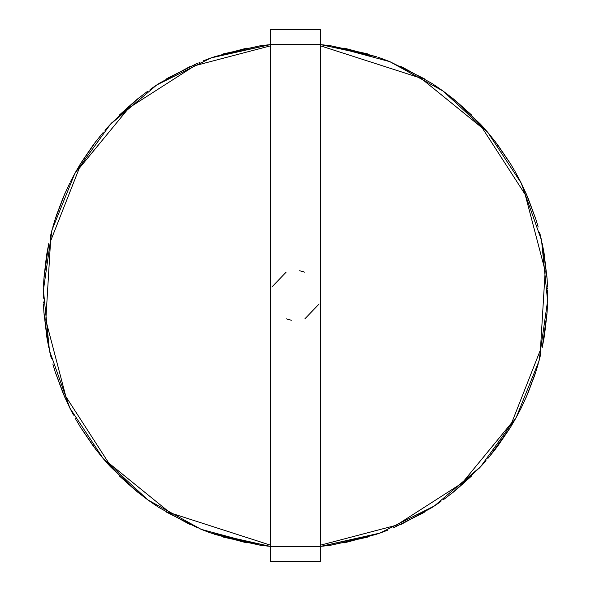 <?xml version="1.0" encoding="UTF-8"?>
<svg xmlns="http://www.w3.org/2000/svg" width="591" height="591" viewBox="0 0 591 591"><rect width="100%" height="100%" fill="white"/><g stroke="black" fill="none" stroke-linecap="round" stroke-linejoin="round"><path stroke-width="0.89" d="M199.086 528.487L211.098 533.104L270.412 546.394L259.818 545.109L201.117 529.314L147.905 499.934L103.27 458.675L69.804 407.93L49.459 350.648L43.409 290.166L52.008 229.988L74.761 173.621L110.347 124.339L156.689 85.001L211.098 57.896L270.412 44.606L257.639 46.209L270.412 44.606L270.412 29.55L270.412 44.606L320.588 44.606L320.588 546.394L270.412 546.394L270.412 44.606L320.588 44.606L320.588 29.55L270.412 29.55L320.588 29.55L320.588 561.45L270.412 561.45L270.412 546.394L320.588 546.394L320.588 561.45L270.412 561.45L270.412 546.394L259.818 545.109L201.117 529.314L147.905 499.934L103.27 458.675L69.804 407.93L49.459 350.648L43.409 290.166L52.008 229.988L74.761 173.621L110.347 124.339L156.689 85.001L211.098 57.896L270.412 44.606L270.412 546.394L214.208 534.183L246.964 542.93L214.208 534.183L270.412 546.394L214.208 534.183M267.804 44.879L259.818 45.891L267.804 44.879M222.076 54.283L259.589 45.921L223.494 53.855M213.174 57.172L208.63 58.79M200.172 62.07L199.019 62.543L200.172 62.07M166.477 78.862L198.074 62.934L167.755 78.108M158.528 83.796L154.51 86.456M137.696 98.837L147.72 91.199L135.635 100.514L110.502 124.169L137.4 99.074M135.354 100.743L119.441 114.994L135.354 100.743M111.847 122.729L108.574 126.275M95.217 142.313L103.122 132.502L93.614 144.433L80.25 164.172L94.988 142.616M80.583 163.633L93.393 144.729L81.359 162.377M70.314 182.058L71.851 179.058M64.382 194.698L69.701 183.276L63.326 197.143L56.433 215.338M55.266 218.899L63.185 197.475L55.724 217.488M52.592 227.867L51.343 232.522M43.919 278.62L46.911 253.31L43.919 278.62L48.758 243.566L46.97 252.933L48.758 243.566L44.022 277.142L46.475 255.918M43.438 301.971L43.461 302.88L43.438 301.971M43.49 303.9L43.852 311.391L43.49 303.9M47.191 339.315L43.874 311.752L46.933 337.853M64.892 397.47L55.192 371.85L63.326 393.857L69.701 407.724L63.326 393.857M75.094 417.97L75.929 419.462L75.094 417.97M76.261 420.053L80.066 426.517L76.261 420.053M95.993 449.692L80.25 426.828L93.614 446.567L103.122 458.498L93.614 446.567M104.976 460.662L110.347 466.661L104.976 460.662M138.693 492.96L110.502 466.831L135.635 490.486L147.72 499.801L135.635 490.486M150.04 501.456L156.689 505.999L150.04 501.456M156.97 506.184L159.26 507.669L156.97 506.184M190.501 524.749L159.444 507.795L189.157 524.128M323.196 546.121L331.182 545.109L323.196 546.121M368.924 536.717L331.411 545.079L367.506 537.145M377.826 533.828L382.37 532.21M424.523 512.138L392.926 528.066L423.245 512.892M432.472 507.204L436.49 504.544M453.304 492.163L443.28 499.801L455.365 490.486L480.498 466.831L453.6 491.926M455.646 490.257L471.559 476.006L455.646 490.257M479.153 468.271L482.426 464.725M495.783 448.687L487.878 458.498L497.386 446.567L510.75 426.828L489.149 456.991M510.417 427.367L497.607 446.271L509.641 428.623M517.487 415.074L521.196 407.93L517.487 415.074M526.618 396.302L521.299 407.724L527.674 393.857L535.808 371.85L526.773 395.955M535.734 372.101L527.815 393.525L535.276 373.512M538.408 363.133L539.657 358.478M547.081 312.38L544.089 337.69L547.081 312.38L542.243 347.434L546.978 313.858L542.243 347.434L544.466 335.437M547.635 298.219L547.591 290.166L547.635 298.219M547.562 289.029L547.539 288.12L547.562 289.029M547.51 287.1L547.148 279.609L547.51 287.1M543.809 251.685L547.126 279.248L544.067 253.147M526.108 193.53L535.808 219.15L527.674 197.143L521.299 183.276L527.674 197.143M520.014 180.735L516.238 173.621L520.014 180.735M515.906 173.03L515.071 171.538L515.906 173.03M514.739 170.947L510.934 164.483L514.739 170.947M495.007 141.308L510.75 164.172L497.386 144.433L487.878 132.502L497.386 144.433M486.024 130.338L480.653 124.339L486.024 130.338M452.307 98.04L480.498 124.169L455.365 100.514L443.28 91.199L455.365 100.514M440.96 89.544L434.311 85.001L440.96 89.544M434.03 84.816L431.74 83.331L434.03 84.816M400.499 66.251L431.556 83.205L401.843 66.872M391.914 62.513L387.445 60.718M387.748 60.829L379.902 57.896L387.748 60.829M333.361 46.209L320.588 44.606L333.361 46.209L320.588 44.606L376.792 56.817L344.036 48.07M147.72 91.199L135.635 100.514L147.72 91.199M103.122 132.502L93.614 144.433L103.122 132.502M64.227 195.045L69.701 183.276L63.326 197.143L56.492 215.168M44.022 277.142L48.758 243.566L46.534 255.563M52.828 363.967L55.081 371.503L52.828 363.967M211.098 533.104L203.555 530.282M212.272 533.518L213.344 533.887M257.639 544.791L270.412 546.394L257.639 544.791M267.804 546.121L259.818 545.109L267.804 546.121L259.818 545.109L222.076 536.717M259.589 545.079L223.494 537.145L259.589 545.079M201.117 529.314L208.63 532.21M200.172 528.93L199.019 528.457M198.074 528.066L166.477 512.138M147.905 499.934L154.51 504.544M135.354 490.257L119.441 476.006M103.27 458.675L108.574 464.725M93.393 446.271L80.583 427.367M73.513 415.074L71.851 411.942M63.185 393.525L55.266 372.101M49.459 350.648L51.343 358.478M48.758 347.434L44.022 313.858L48.758 347.434L46.97 338.067M43.365 298.219L43.387 291.54M43.438 289.029L43.461 288.12M43.49 287.1L43.852 279.609M43.874 279.248L47.191 251.685M52.008 229.988L50.08 237.641M70.986 180.735L74.104 174.833M75.094 173.03L75.929 171.538M76.261 170.947L80.066 164.483M104.976 130.338L110.347 124.339M150.04 89.544L156.689 85.001M156.97 84.816L159.26 83.331M159.444 83.205L190.501 66.251M203.252 60.829L211.098 57.896L203.252 60.829M212.272 57.482L213.454 57.076M214.208 56.817L246.964 48.07L214.208 56.817L270.412 44.606M323.196 44.879L331.182 45.891M368.924 54.283L331.411 45.921L389.883 61.686L424.523 78.862M443.095 91.066L436.49 86.456M455.646 100.743L471.559 114.994M487.73 132.325L482.426 126.275M497.607 144.729L510.417 163.633M517.487 175.926L519.149 179.058M527.815 197.475L535.734 218.899M541.541 240.352L539.657 232.522M542.243 243.566L546.978 277.142L542.243 243.566L544.03 252.933M547.635 292.781L547.613 299.46M547.562 301.971L547.539 302.88M547.51 303.9L547.148 311.391M547.126 311.752L543.809 339.315M538.992 361.012L540.92 353.359M520.014 410.265L516.896 416.167M515.906 417.97L515.071 419.462M514.739 420.053L510.934 426.517M486.024 460.662L480.653 466.661M440.96 501.456L434.311 505.999M434.03 506.184L431.74 507.669M431.556 507.795L400.499 524.749M379.902 533.104L387.445 530.282M378.728 533.518L377.546 533.924M376.792 534.183L344.036 542.93L376.792 534.183L320.588 546.394L379.902 533.104L434.311 505.999L480.653 466.661L516.238 417.379L538.992 361.012L547.591 300.834L541.541 240.352L521.196 183.07L487.73 132.325L443.095 91.066L389.883 61.686L331.182 45.891L320.588 44.606L376.792 56.817L320.588 44.606L331.182 45.891L389.883 61.686L443.095 91.066L487.73 132.325L521.196 183.07L541.541 240.352L547.591 300.834L538.992 361.012L516.238 417.379L480.653 466.661L434.311 505.999L379.902 533.104L320.588 546.394L333.361 544.791L320.588 546.394M211.312 57.822L203.555 60.718M138.693 98.04L110.502 124.169M95.993 141.308L80.25 164.172M64.892 193.53L55.192 219.15M43.919 312.38L46.911 337.69M64.382 396.302L69.701 407.724M95.217 448.687L103.122 458.498M137.696 492.163L147.72 499.801M544.03 338.067L542.243 347.434L544.03 338.067M443.28 499.801L455.365 490.486L443.28 499.801M487.878 458.498L497.386 446.567L487.878 458.498M519.26 411.728L520.575 409.157L519.26 411.728M520.686 408.942L521.196 407.93L520.686 408.942M521.299 407.724L527.674 393.857L521.299 407.724M547.613 291.304L547.591 290.166L547.613 291.304M538.172 227.033L535.919 219.497L538.172 227.033M516.785 174.618L516.238 173.621L516.785 174.618M71.74 179.272L70.425 181.843M544.525 335.082L546.978 313.858M331.411 45.921L367.506 53.855M377.826 57.172L382.37 58.79M390.828 62.07L391.981 62.543L390.828 62.07M519.26 179.272L520.575 181.843M520.686 182.058L521.196 183.07M547.613 299.696L547.591 300.834M538.172 363.967L535.919 371.503M516.785 416.382L516.238 417.379M71.74 411.728L70.425 409.157M70.314 408.942L69.804 407.93M43.387 291.304L43.409 290.166M52.828 227.033L55.081 219.497M74.215 174.618L74.761 173.621M452.307 492.96L480.498 466.831M495.007 449.692L510.75 426.828M526.108 397.47L534.508 375.832M534.567 375.662L535.808 371.85M547.081 278.62L544.089 253.31M526.618 194.698L521.299 183.276M495.783 142.313L487.878 132.502M453.304 98.837L443.28 91.199M270.412 45.854L194.727 65.734L128.89 107.909L79.224 168.332L50.575 241.106L45.81 320.078L65.867 396.583L108.751 463.048L170.178 512.855L270.412 545.138M286.28 318.837L291.356 320.248M304.963 318.734L319.11 303.996M320.588 545.146L396.273 525.266L462.11 483.091L511.776 422.668L540.425 349.894L545.19 270.922L525.133 194.417L482.249 127.951L420.822 78.145L320.588 45.862M304.72 272.163L299.644 270.752M286.037 272.266L271.89 287.004"/></g></svg>

